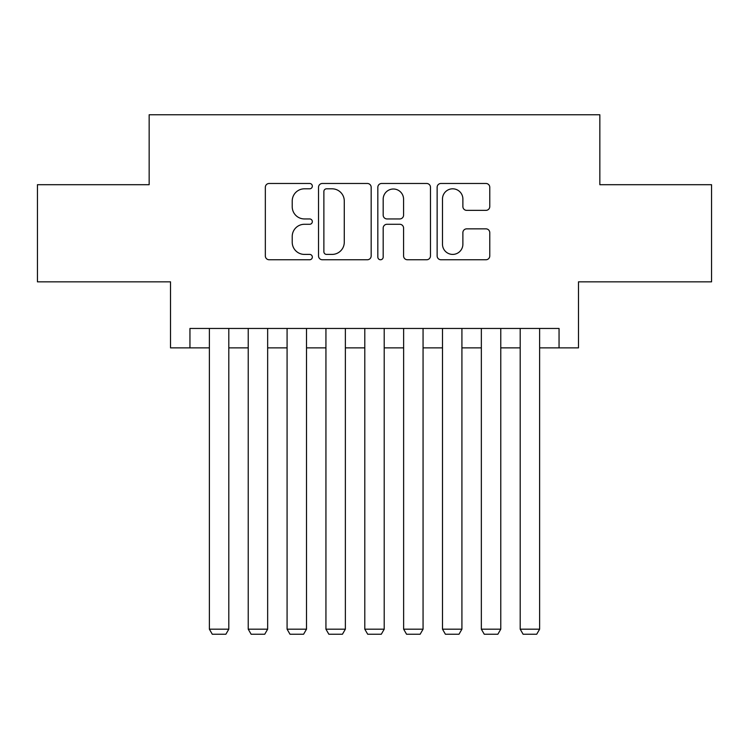 <?xml version="1.0" encoding="UTF-8"?>
<svg xmlns="http://www.w3.org/2000/svg" width="749" height="749" viewBox="0 0 749 749"><rect width="100%" height="100%" fill="white"/><g stroke="black" fill="none" stroke-linecap="round" stroke-linejoin="round"><path stroke-width="1.12" d="M312.333 186.145A2.668 2.668 0 0 0 309.665 183.477L269.144 183.477A3.811 3.811 0 0 0 265.333 187.287L265.333 255.933A3.811 3.811 0 0 0 269.144 259.753L309.665 259.753A2.668 2.668 0 0 0 312.333 257.085A2.668 2.668 0 0 0 309.665 254.407L304.422 254.407A12.199 12.199 0 0 1 292.222 242.208L292.222 236.487A12.199 12.199 0 0 1 304.422 224.279L309.665 224.279A2.668 2.668 0 0 0 312.333 221.61A2.668 2.668 0 0 0 309.665 218.942L304.422 218.942A12.199 12.199 0 0 1 292.222 206.743L292.222 201.022A12.199 12.199 0 0 1 304.422 188.814L309.665 188.814A2.668 2.668 0 0 0 312.333 186.145M485.951 210.366A3.811 3.811 0 0 0 489.771 206.546L489.771 187.287A3.811 3.811 0 0 0 485.951 183.477L440.955 183.477A3.811 3.811 0 0 0 437.135 187.287L437.135 255.933A3.811 3.811 0 0 0 440.955 259.753L485.951 259.753A3.811 3.811 0 0 0 489.771 255.933L489.771 232.677A3.811 3.811 0 0 0 485.951 228.857L466.693 228.857A3.811 3.811 0 0 0 462.882 232.677L462.882 244.211A10.205 10.205 0 0 1 452.677 254.407A10.205 10.205 0 0 1 442.481 244.211L442.481 199.019A10.205 10.205 0 0 1 452.677 188.814A10.205 10.205 0 0 1 462.882 199.019L462.882 206.546A3.811 3.811 0 0 0 466.693 210.366L485.951 210.366M189.946 347.882L189.946 328.455L559.054 328.455L559.054 347.882L578.481 347.882L578.481 281.839L711.55 281.839L711.55 184.703L599.846 184.703L599.846 114.766L149.154 114.766L149.154 184.703L37.45 184.703L37.45 281.839L170.519 281.839L170.519 347.882L209.374 347.882M371.167 187.287A3.811 3.811 0 0 0 367.347 183.477L322.351 183.477A3.811 3.811 0 0 0 318.531 187.287L318.531 255.933A3.811 3.811 0 0 0 322.351 259.753L367.347 259.753A3.811 3.811 0 0 0 371.167 255.933L371.167 187.287M381.653 183.477L426.649 183.477A3.811 3.811 0 0 1 430.469 187.287L430.469 255.933A3.811 3.811 0 0 1 426.649 259.753L407.39 259.753A3.811 3.811 0 0 1 403.58 255.933L403.58 228.099A3.811 3.811 0 0 0 399.769 224.279L386.99 224.279A3.811 3.811 0 0 0 383.179 228.099L383.179 257.085A2.668 2.668 0 0 1 380.511 259.753A2.668 2.668 0 0 1 377.833 257.085L377.833 187.287A3.811 3.811 0 0 1 381.653 183.477M228.801 347.882L248.228 347.882M267.655 347.882L287.082 347.882M306.51 347.882L325.937 347.882M345.364 347.882L364.791 347.882M384.209 347.882L403.636 347.882M423.063 347.882L442.49 347.882M461.918 347.882L481.345 347.882M500.772 347.882L520.199 347.882M539.626 347.882L559.054 347.882M326.545 188.814A2.668 2.668 0 0 0 323.877 191.482L323.877 251.739A2.668 2.668 0 0 0 326.545 254.407L332.069 254.407A12.199 12.199 0 0 0 344.278 242.208L344.278 201.022A12.199 12.199 0 0 0 332.069 188.814L326.545 188.814M403.58 199.206A10.205 10.205 0 0 0 393.375 189.01A10.205 10.205 0 0 0 383.179 199.206L383.179 215.132A3.811 3.811 0 0 0 386.99 218.942L399.769 218.942A3.811 3.811 0 0 0 403.58 215.132L403.58 199.206M228.801 328.455L228.801 629.179L209.374 629.179L209.374 328.455M228.801 629.179L225.889 634.234L212.285 634.234L209.374 629.179M267.655 328.455L267.655 629.179L248.228 629.179L248.228 328.455M267.655 629.179L264.743 634.234L251.14 634.234L248.228 629.179M306.51 328.455L306.51 629.179L287.082 629.179L287.082 328.455M306.51 629.179L303.598 634.234L289.994 634.234L287.082 629.179M345.364 328.455L345.364 629.179L325.937 629.179L325.937 328.455M345.364 629.179L342.443 634.234L328.848 634.234L325.937 629.179M384.209 328.455L384.209 629.179L364.791 629.179L364.791 328.455M384.209 629.179L381.297 634.234L367.703 634.234L364.791 629.179M423.063 328.455L423.063 629.179L403.636 629.179L403.636 328.455M423.063 629.179L420.152 634.234L406.557 634.234L403.636 629.179M461.918 328.455L461.918 629.179L442.49 629.179L442.49 328.455M461.918 629.179L459.006 634.234L445.402 634.234L442.49 629.179M500.772 328.455L500.772 629.179L481.345 629.179L481.345 328.455M500.772 629.179L497.86 634.234L484.257 634.234L481.345 629.179M539.626 328.455L539.626 629.179L520.199 629.179L520.199 328.455M539.626 629.179L536.715 634.234L523.111 634.234L520.199 629.179"/></g></svg>
